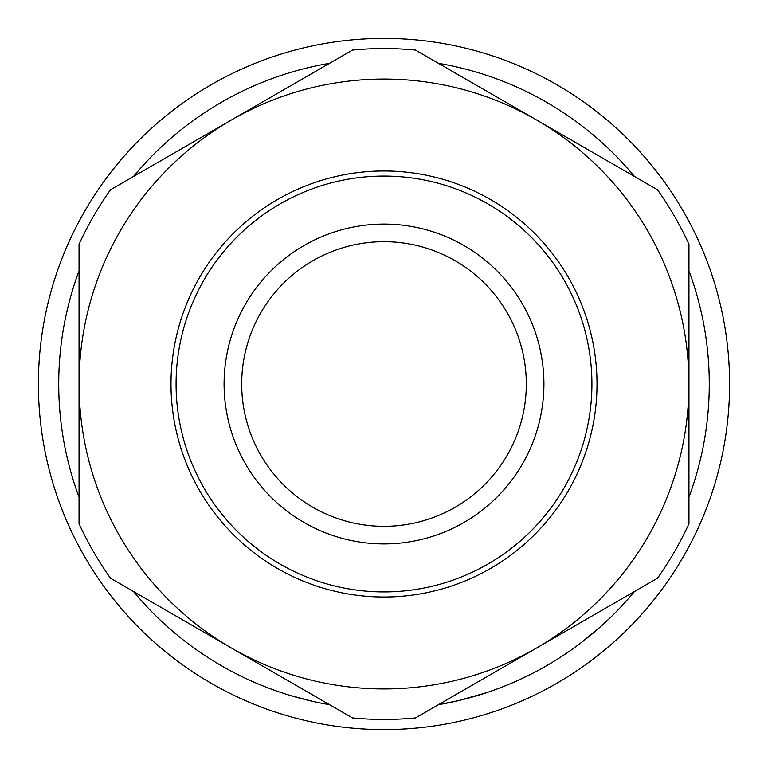 <?xml version="1.0" encoding="UTF-8"?>
<svg xmlns="http://www.w3.org/2000/svg" width="768" height="768" viewBox="0 0 768 768"><rect width="100%" height="100%" fill="white"/><g stroke="black" fill="none" stroke-linecap="round" stroke-linejoin="round"><path stroke-width="1.15" d="M224.093 384A159.907 159.907 0 0 1 384 224.093A159.907 159.907 0 0 1 543.907 384A159.907 159.907 0 0 1 384 543.907A159.907 159.907 0 0 1 224.093 384M526.31 384A142.31 142.31 0 0 0 384 241.69A142.31 142.31 0 0 0 241.69 384A142.31 142.31 0 0 0 384 526.31A142.31 142.31 0 0 0 526.31 384M631.536 595.018L629.674 597.178M628.32 598.733L626.246 601.066M589.757 635.923L585.072 639.677M584.362 640.234L582.374 641.779M601.546 625.814L581.434 642.499M538.166 670.416L535.075 672.058M534.643 672.278L517.776 680.486M516.864 680.899L507.821 684.778M571.45 649.834L567.312 652.694M497.05 688.992L488.198 692.131M487.334 692.419L459.091 700.483L438.442 704.678A325.267 325.267 0 0 0 634.493 591.494L630.115 596.669M325.526 703.968L324.23 703.728M318.365 702.576L314.832 701.827M310.819 700.934L288.346 694.886M303.754 699.216L301.171 698.544M729.6 384A345.6 345.6 0 0 1 384 729.6A345.6 345.6 0 0 1 38.4 384A345.6 345.6 0 0 1 384 38.4A345.6 345.6 0 0 1 729.6 384M176.083 384A207.917 207.917 0 0 0 384 591.917A207.917 207.917 0 0 0 591.917 384A207.917 207.917 0 0 0 384 176.083A207.917 207.917 0 0 0 176.083 384M597.005 384A213.005 213.005 0 0 1 384 597.005A213.005 213.005 0 0 1 170.995 384A213.005 213.005 0 0 1 384 170.995A213.005 213.005 0 0 1 597.005 384M688.944 270.806A325.267 325.267 0 0 1 688.944 497.194M329.558 704.678A325.267 325.267 0 0 1 133.507 591.494M79.056 497.194A325.267 325.267 0 0 1 79.056 270.806M133.507 176.506A325.267 325.267 0 0 1 329.558 63.322M438.442 63.322A325.267 325.267 0 0 1 634.493 176.506M79.056 523.738A335.434 335.434 0 0 0 110.506 578.218L231.533 648.086A304.944 304.944 0 0 0 688.944 384A304.944 304.944 0 0 0 231.533 119.914A304.944 304.944 0 0 0 231.533 648.086L352.55 717.955A335.434 335.434 0 0 0 415.45 717.955L657.494 578.218A335.434 335.434 0 0 0 688.944 523.738L688.944 244.262A335.434 335.434 0 0 0 657.494 189.782L415.45 50.045A335.434 335.434 0 0 0 352.55 50.045L110.506 189.782A335.434 335.434 0 0 0 79.056 244.262L79.056 523.738M561.763 656.4L559.421 657.917M558.163 658.714L555.485 660.394M533.318 672.97L530.016 674.659M528.403 675.466L525.302 676.973M523.814 677.683L521.126 678.95M597.254 629.616L587.501 637.747M611.098 616.877L601.584 625.776"/></g></svg>
